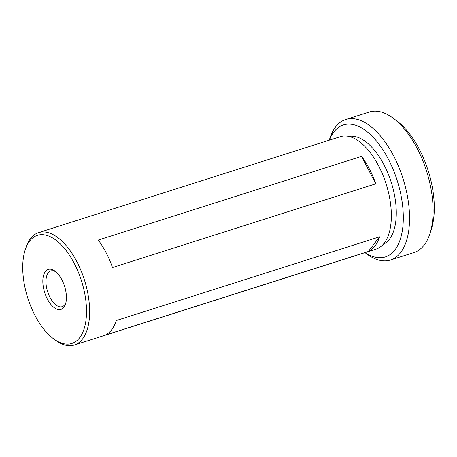 <?xml version="1.0" encoding="UTF-8"?>
<svg xmlns="http://www.w3.org/2000/svg" width="457" height="457" viewBox="0 0 457 457"><rect width="100%" height="100%" fill="white"/><g stroke="black" fill="none" stroke-linecap="round" stroke-linejoin="round"><path stroke-width="0.69" d="M365.097 252.601A69.241 34.412 -107.6 0 0 394.951 249.87A69.241 34.412 -107.6 0 0 388.519 159.482A69.241 34.412 -107.6 0 0 333.844 131.982A69.241 34.412 -107.6 0 0 329.354 140.168M329.257 140.202L329.8 138.5A73.737 36.646 72.4 0 1 335.575 126.977A73.737 36.646 72.4 0 1 345.772 119.477A73.737 36.646 72.4 0 1 398.847 167.136A73.737 36.646 72.4 0 1 400.652 252.515A73.737 36.646 72.4 0 1 390.455 260.016A73.737 36.646 72.4 0 1 366.428 253.709L364.994 252.635M393.346 118.3L396.956 121.014A69.241 34.412 72.4 0 1 431.351 229.203L429.968 233.51A73.737 36.646 -107.6 0 0 393.346 118.3A73.737 36.646 -107.6 0 0 369.319 111.988L345.772 119.477M390.455 260.016L413.996 252.532A73.737 36.646 -107.6 0 0 424.193 245.032A73.737 36.646 -107.6 0 0 429.968 233.51M61.935 279.878A20.976 10.425 72.4 0 1 65.528 303.979A20.976 10.425 72.4 0 1 47.317 298.929A20.976 10.425 72.4 0 1 43.564 275.36A20.976 10.425 72.4 0 1 55.108 271.207A20.976 10.425 72.4 0 1 61.935 279.878M56.034 271.961A18.731 9.306 -107.6 0 0 50.813 270.961A18.731 9.306 -107.6 0 0 49.962 297.318A18.731 9.306 -107.6 0 0 62.158 306.658A18.731 9.306 -107.6 0 0 65.848 302.831M348.845 136.437A56.742 28.197 72.4 0 1 388.678 175.094A56.742 28.197 72.4 0 1 389.433 239.228A56.742 28.197 72.4 0 1 383.166 244.392M375.791 183.811L112.491 267.516A58.987 29.317 -107.6 0 0 98.255 240.056L361.561 156.357A58.987 29.317 72.4 0 1 375.791 183.811L361.561 156.357M25.146 249.968L25.832 247.814A58.987 29.317 72.4 0 1 30.453 238.594A58.987 29.317 72.4 0 1 38.617 232.596A58.987 29.317 72.4 0 1 81.072 270.727A58.987 29.317 72.4 0 1 82.517 339.025A58.987 29.317 72.4 0 1 74.354 345.029A58.987 29.317 72.4 0 1 55.137 339.985L53.326 338.626A56.742 28.197 72.4 0 1 25.146 249.968A56.742 28.197 72.4 0 1 29.591 241.102A56.742 28.197 72.4 0 1 74.394 263.638A56.742 28.197 72.4 0 1 79.667 337.706A56.742 28.197 72.4 0 1 53.326 338.626M111.634 329.771A58.987 29.317 -107.6 0 0 116.261 320.534L379.567 236.829A58.987 29.317 72.4 0 1 374.94 246.066A58.987 29.317 72.4 0 1 368.325 251.476L105.024 335.181A58.987 29.317 -107.6 0 0 111.634 329.771M38.617 232.596L340.328 136.677A58.987 29.317 72.4 0 1 382.789 174.808A58.987 29.317 72.4 0 1 384.228 243.113A58.987 29.317 72.4 0 1 376.071 249.111L74.354 345.029M368.325 251.476L379.567 236.829"/></g></svg>
